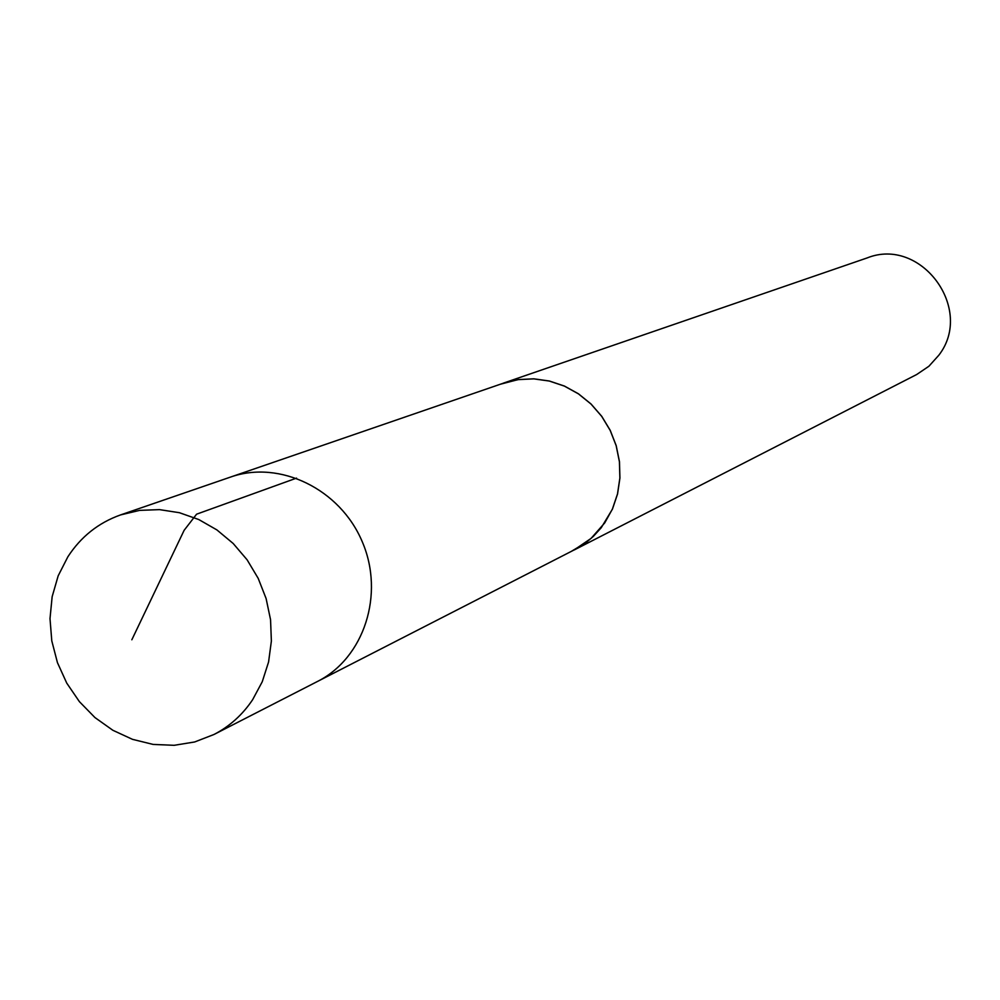 <?xml version="1.0" encoding="UTF-8"?>
<svg xmlns="http://www.w3.org/2000/svg" width="1000" height="1000" viewBox="0 0 1000 1000"><rect width="100%" height="100%" fill="white"/><g stroke="black" fill="none" stroke-linecap="round" stroke-linejoin="round"><path stroke-width="1.5" d="M213.988 734.488L317.525 681.438C364.137 658.012 384.9 594.15 362.238 541.7C340.138 489.012 279.725 459.7 230.525 477.075L503.288 383.225L518.312 379.613L533.825 378.875L549.362 381.062L564.388 386.1L578.425 393.85L591.013 404.038L601.712 416.362L610.188 430.4L616.163 445.688L619.412 461.737L619.875 478.013L617.5 493.975L612.388 509.1L604.725 522.9L591.1 538.375L574.237 549.888L317.525 681.438C364.137 658.012 384.9 594.15 362.238 541.7C340.138 489.012 279.725 459.7 230.525 477.075L120.525 514.925L139.65 510.375L159.5 509.625L179.425 512.712L198.762 519.538L216.875 529.9L233.175 543.475L247.113 559.812L258.212 578.387L266.112 598.575L270.55 619.7L271.375 641.075L268.575 661.988L262.25 681.75L252.625 699.712C242.525 714.788 229.638 726.388 213.988 734.488L194.65 741.975L174.112 745.312L153.138 744.425L132.475 739.338L112.85 730.275L94.95 717.562L79.4 701.65L66.75 683.125L57.438 662.625L51.788 640.875L50 618.638L52.15 596.7L58.175 575.825L67.875 556.775C80.913 536.725 98.462 522.775 120.525 514.925M500.475 384.2L518.288 379.562L533.825 378.825L549.362 381.012L564.412 386.05L578.45 393.8L591.038 404L601.75 416.325L610.237 430.375L616.213 445.675L619.475 461.725L619.925 478.013L617.55 493.988L612.438 509.125L601.25 527.712L593.3 536.425L586.6 542.137L571.575 551.237M503.275 383.175L867.087 257.95C920.913 236.262 974.762 309.062 938.8 355.25L928.9 366.25L916.7 374.513L574.263 549.938M296.55 478.113L196.588 514.188L184.137 530.3L131.838 639.775"/></g></svg>
